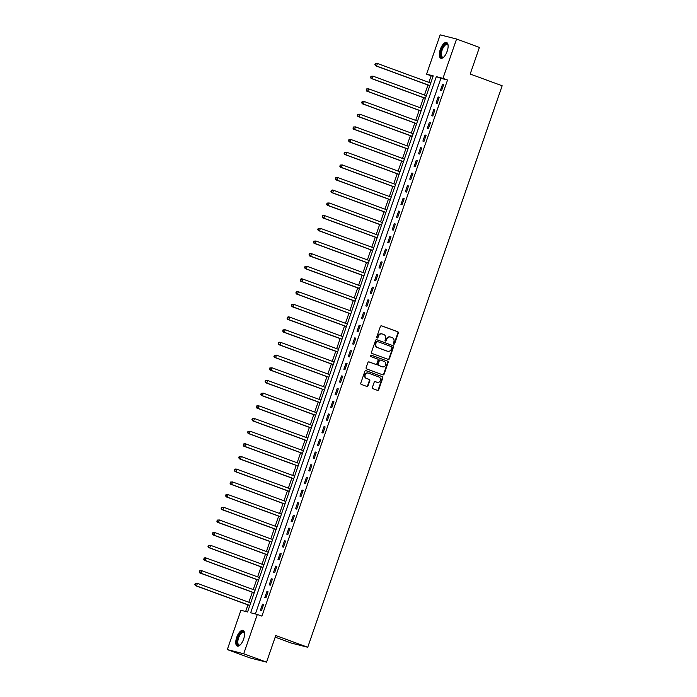 <?xml version="1.0" encoding="UTF-8"?>
<svg xmlns="http://www.w3.org/2000/svg" width="697" height="697" viewBox="0 0 697 697"><rect width="100%" height="100%" fill="white"/><g stroke="black" fill="none" stroke-linecap="round" stroke-linejoin="round"><path stroke-width="1.05" d="M393.788 344.126A0.741 0.671 104.3 0 0 394.659 343.656L398.318 333.079A1.054 0.958 104.3 0 0 397.769 331.755L381.625 325.83A1.054 0.958 104.3 0 0 380.388 326.501L376.72 337.078A0.741 0.671 104.3 0 0 377.983 337.54L378.454 336.172A3.372 3.049 104.3 0 1 382.426 334.037L383.768 334.534A3.372 3.049 104.3 0 1 385.537 338.768L385.066 340.136A0.741 0.671 104.3 0 0 385.511 341.086A0.741 0.671 104.3 0 0 386.321 340.598L386.791 339.23A3.372 3.049 104.3 0 1 390.764 337.095L392.106 337.592A3.372 3.049 104.3 0 1 393.875 341.826L393.404 343.203A0.741 0.671 104.3 0 0 393.788 344.126M393.631 344.048A0.741 0.671 104.3 0 0 394.214 343.543L397.874 332.966A1.054 0.958 104.3 0 0 397.325 331.641L381.346 325.778M376.955 337.923A0.741 0.671 104.3 0 0 377.539 337.426L378.454 336.172M385.293 340.981A0.741 0.671 104.3 0 0 385.877 340.485L386.791 339.23M236.701 637.354A8.381 3.555 110.2 0 1 243.044 630.367A8.381 3.555 110.2 0 1 243.619 639.114A8.381 3.555 110.2 0 1 237.276 646.102A8.381 3.555 110.2 0 1 236.701 637.354M440.269 49.504A8.381 3.555 110.2 0 1 446.611 42.517A8.381 3.555 110.2 0 1 447.178 51.264A8.381 3.555 110.2 0 1 440.835 58.252A8.381 3.555 110.2 0 1 440.269 49.504M372.398 387.366A1.054 0.958 104.3 0 0 372.947 388.691L377.478 390.355A1.054 0.958 104.3 0 0 378.715 389.684L382.784 377.94A1.054 0.958 104.3 0 0 382.235 376.615L366.099 370.691A1.054 0.958 104.3 0 0 364.853 371.353L360.785 383.106A1.054 0.958 104.3 0 0 361.334 384.43L366.805 386.434A1.054 0.958 104.3 0 0 368.051 385.772L369.793 380.745A1.054 0.958 104.3 0 0 369.236 379.421L366.526 378.419A2.823 2.553 104.3 0 1 368.373 373.095L378.994 376.999A2.823 2.553 104.3 0 1 377.147 382.322L375.378 381.668A1.054 0.958 104.3 0 0 374.141 382.339L372.398 387.366M456.579 39.032L479.414 47.413L470.196 74.039L502.162 85.775L307.734 647.26L275.759 635.525L266.542 662.15L243.706 653.769L227.309 649.587L240.918 610.276L247.566 611.975L433.212 75.851L426.564 74.161L440.173 34.85L456.579 39.032L442.97 78.343L436.313 76.644L250.667 612.768L257.315 614.458L243.706 653.769M257.315 614.458L261.889 616.139L447.535 80.016L442.97 78.343M388.203 359.391A1.054 0.958 104.3 0 0 389.44 358.72L393.509 346.967A1.054 0.958 104.3 0 0 392.96 345.642L376.816 339.718A1.054 0.958 104.3 0 0 375.578 340.389L371.51 352.142A1.054 0.958 104.3 0 0 372.059 353.466L388.203 359.391M388.151 362.457L384.082 374.202A1.054 0.958 104.3 0 1 382.836 374.873L366.7 368.948A1.054 0.958 104.3 0 1 366.143 367.624L367.885 362.597A1.054 0.958 104.3 0 1 369.131 361.926L375.674 364.331A1.054 0.958 104.3 0 0 376.92 363.66L378.07 360.323A1.054 0.958 104.3 0 0 377.521 358.999L370.708 356.498A0.741 0.671 104.3 0 1 371.187 355.104L387.593 361.133A1.054 0.958 104.3 0 1 388.151 362.457L387.706 362.344L383.638 374.089L384.082 374.202M447.535 80.016L440.887 78.325L255.398 613.97M442.56 84.267L440.452 90.357L441.567 90.636L443.675 84.555L442.56 84.267L443.632 84.659M438.169 96.953L436.061 103.034L437.176 103.322L439.284 97.231L438.169 96.953L439.241 97.345M433.778 109.629L431.67 115.719L432.785 115.998L434.893 109.908L433.778 109.629L434.85 110.021M429.387 122.306L427.278 128.396L428.394 128.675L430.502 122.594L429.387 122.306L430.458 122.698M424.996 134.991L422.887 141.073L424.003 141.36L426.111 135.27L424.996 134.991L426.067 135.384M420.605 147.668L418.505 153.758L419.611 154.037L421.72 147.956L420.605 147.668L421.676 148.06M416.214 160.354L414.114 166.435L415.22 166.722L417.329 160.632L416.214 160.354L417.285 160.746M411.822 173.03L409.723 179.12L410.829 179.399L412.938 173.309L411.822 173.03L412.894 173.422M407.431 185.707L405.332 191.797L406.438 192.076L408.547 185.994L407.431 185.707L408.503 186.108M403.049 198.392L400.941 204.474L402.047 204.761L404.155 198.671L403.049 198.392L404.112 198.784M398.658 211.069L396.549 217.159L397.656 217.438L399.764 211.357L398.658 211.069L399.721 211.461M394.267 223.754L392.158 229.836L393.265 230.123L395.373 224.033L394.267 223.754L395.33 224.146M389.876 236.431L387.767 242.521L388.874 242.8L390.982 236.71L389.876 236.431L390.939 236.823M385.485 249.108L383.376 255.198L384.483 255.477L386.591 249.395L385.485 249.108L386.547 249.509M381.093 261.793L378.985 267.875L380.092 268.162L382.2 262.072L381.093 261.793L382.156 262.185M376.702 274.47L374.594 280.56L375.7 280.839L377.809 274.757L376.702 274.47L377.765 274.862M372.311 287.155L370.203 293.237L371.309 293.524L373.418 287.434L372.311 287.155L373.374 287.547M367.92 299.832L365.812 305.922L366.918 306.201L369.027 300.119L367.92 299.832L368.983 300.224M363.529 312.509L361.421 318.599L362.527 318.886L364.636 312.796L363.529 312.509L364.592 312.909M359.138 325.194L357.03 331.275L358.136 331.563L360.244 325.473L359.138 325.194L360.21 325.586M354.747 337.871L352.638 343.961L353.745 344.24L355.853 338.158L354.747 337.871L355.818 338.263M350.356 350.556L348.247 356.637L349.354 356.925L351.462 350.835L350.356 350.556L351.427 350.948M345.965 363.233L343.856 369.323L344.963 369.602L347.071 363.52L345.965 363.233L347.036 363.625M341.574 375.918L339.465 382L340.572 382.287L342.68 376.197L341.574 375.918L342.645 376.31M337.182 388.595L335.074 394.685L336.181 394.964L338.289 388.874L337.182 388.595L338.254 388.987M332.791 401.272L330.683 407.362L331.789 407.64L333.898 401.559L332.791 401.272L333.863 401.664M328.4 413.957L326.292 420.038L327.398 420.326L329.507 414.236L328.4 413.957L329.472 414.349M324.009 426.634L321.901 432.724L323.007 433.003L325.116 426.921L324.009 426.634L325.081 427.026M319.618 439.319L317.51 445.4L318.616 445.688L320.725 439.598L319.618 439.319L320.69 439.711M315.227 451.996L313.119 458.086L314.225 458.365L316.333 452.275L315.227 451.996L316.299 452.388M310.836 464.672L308.727 470.763L309.834 471.041L311.942 464.96L310.836 464.672L311.907 465.065M306.445 477.358L304.336 483.439L305.443 483.727L307.551 477.637L306.445 477.358L307.516 477.75M302.054 490.035L299.945 496.125L301.052 496.403L303.16 490.322L302.054 490.035L303.125 490.427M297.663 502.72L295.554 508.801L296.661 509.089L298.769 502.999L297.663 502.72L298.734 503.112M293.271 515.397L291.163 521.487L292.27 521.765L294.378 515.675L293.271 515.397L294.343 515.789M288.88 528.073L286.772 534.163L287.878 534.442L289.987 528.361L288.88 528.073L289.952 528.465M284.489 540.759L282.381 546.84L283.487 547.128L285.596 541.038L284.489 540.759L285.561 541.151M280.098 553.435L277.99 559.525L279.096 559.804L281.205 553.723L280.098 553.435L281.17 553.827M275.707 566.121L273.599 572.202L274.705 572.49L276.814 566.4L275.707 566.121L276.779 566.513M271.316 578.798L269.208 584.888L270.314 585.166L272.422 579.076L271.316 578.798L272.388 579.19M266.925 591.474L264.816 597.564L265.923 597.843L268.031 591.762L266.925 591.474L267.997 591.866M262.534 604.16L260.425 610.241L261.532 610.528L263.64 604.438L262.534 604.16L263.605 604.552M433.055 76.321L431.129 75.834L428.873 82.359M427.958 85.008L424.482 95.045M423.567 97.693L420.091 107.721M419.176 110.37L415.7 120.407M414.785 123.047L411.308 133.083M410.394 135.732L406.917 145.76M406.002 148.409L402.526 158.446M401.611 161.094L398.135 171.122M397.22 173.771L393.744 183.808M392.829 186.447L389.353 196.484M388.438 199.133L384.962 209.161M384.047 211.81L380.571 221.846M379.656 224.495L376.18 234.523M375.265 237.172L371.789 247.208M370.874 249.848L367.397 259.885M366.483 262.534L363.006 272.562M362.091 275.21L358.615 285.247M357.7 287.896L354.224 297.924M353.309 300.573L349.833 310.609M348.918 313.249L345.442 323.286M344.527 325.935L341.051 335.971M340.136 338.611L336.66 348.648M335.745 351.297L332.269 361.325M331.354 363.973L327.878 374.01M326.963 376.65L323.486 386.687M322.572 389.335L319.095 399.372M318.18 402.012L314.704 412.049M313.789 414.698L310.313 424.726M309.398 427.374L305.922 437.411M305.007 440.051L301.54 450.088M300.616 452.736L297.149 462.773M296.225 465.413L292.757 475.45M291.834 478.098L288.366 488.127M287.443 490.775L283.975 500.812M283.052 503.461L279.584 513.489M278.661 516.137L275.193 526.174M274.269 528.814L270.802 538.851M269.878 541.499L266.411 551.527M265.487 554.176L262.02 564.213M261.105 566.861L257.629 576.889M256.714 579.538L253.238 589.575M252.323 592.215L248.846 602.252M247.932 604.9L245.649 611.487M275.202 637.154L291.329 643.078L307.734 647.26M266.542 662.15L250.145 657.968L227.309 649.587M431.129 75.834L426.564 74.161M440.887 78.325L436.313 76.644M390.268 336.965A3.372 3.049 104.3 0 0 386.347 339.117M381.93 333.907A3.372 3.049 104.3 0 0 378.009 336.059M388.037 359.33A1.054 0.958 104.3 0 0 388.996 358.606L393.064 346.853A1.054 0.958 104.3 0 0 392.516 345.529L376.537 339.666M391.871 347.603A0.741 0.671 104.3 0 0 391.487 346.679L377.321 341.478A0.741 0.671 104.3 0 0 376.45 341.948L375.953 343.386A3.372 3.049 104.3 0 0 377.722 347.629L387.401 351.183A3.372 3.049 104.3 0 0 391.374 349.049L391.871 347.603M377.199 341.452L376.877 341.364A0.741 0.671 104.3 0 0 376.014 341.835L376.45 341.948M387.454 351.201A3.372 3.049 104.3 0 1 386.957 351.07L377.277 347.515A3.372 3.049 104.3 0 1 375.509 343.272L376.014 341.835M382.67 374.812A1.054 0.958 104.3 0 0 383.638 374.089M368.852 361.874L375.23 364.217A1.054 0.958 104.3 0 0 375.404 364.261M370.952 355.069L387.593 361.133M382.252 366.779A2.823 2.553 104.3 0 1 382.026 366.709L382.47 366.822A2.823 2.553 104.3 0 0 384.308 361.499L380.571 360.122A1.054 0.958 104.3 0 0 379.325 360.785L378.175 364.122A1.054 0.958 104.3 0 0 378.724 365.446L382.47 366.822A2.823 2.553 104.3 0 1 382.252 366.779L382.688 366.892M380.396 360.079L380.126 360.009A1.054 0.958 104.3 0 0 378.88 360.671L379.325 360.785M382.026 366.709L378.279 365.333A1.054 0.958 104.3 0 1 377.73 364.008L378.88 360.671M387.706 362.344A1.054 0.958 104.3 0 0 387.149 361.02M376.702 382.209L377.147 382.322A2.823 2.553 104.3 0 1 376.702 382.209L375.099 381.616M367.92 372.982A2.823 2.553 104.3 0 0 366.082 378.305L366.526 378.419M366.639 386.373A1.054 0.958 104.3 0 0 367.607 385.659L369.349 380.632A1.054 0.958 104.3 0 0 368.791 379.307L366.082 378.305M377.312 390.294A1.054 0.958 104.3 0 0 378.271 389.571L382.339 377.826A1.054 0.958 104.3 0 0 381.79 376.502L365.82 370.638M430.729 83.039L377.443 63.488L376.563 66.023L375.456 65.736L429.535 85.592A1.072 0.976 -75.7 0 1 429.788 85.74M375.308 64.743L375.657 63.723L374.864 64.629L376.563 66.023L429.849 85.583M375.213 63.61L376.336 63.2L377.443 63.488L375.657 63.723M375.456 65.736L374.864 64.629M426.337 95.724L373.052 76.165L372.172 78.7L371.065 78.421L425.144 98.268A1.072 0.976 -75.7 0 1 425.405 98.416M370.917 77.419L371.266 76.409L370.473 77.306L372.172 78.7L425.458 98.26M370.821 76.295L373.052 76.165L371.266 76.409M371.065 78.421L370.473 77.306M421.946 108.401L368.661 88.85L367.781 91.385L366.674 91.098L420.753 110.945A1.072 0.976 -75.7 0 1 421.014 111.093M366.526 90.105L366.875 89.085L366.082 89.991L367.781 91.385L421.066 110.936M366.439 88.972L368.661 88.85L366.875 89.085M366.674 91.098L366.082 89.991M417.555 121.086L364.27 101.527L363.39 104.062L362.283 103.783L416.362 123.63A1.072 0.976 -75.7 0 1 416.623 123.778M362.135 102.781L362.484 101.771L361.691 102.668L363.39 104.062L416.675 123.622M362.048 101.657L364.27 101.527L362.484 101.771M362.283 103.783L361.691 102.668M413.164 133.763L359.879 114.203L358.999 116.739L357.892 116.46L411.971 136.307A1.072 0.976 -75.7 0 1 412.232 136.455M357.744 115.458L358.092 114.447L357.3 115.345L358.999 116.739L412.284 136.298M357.657 114.334L359.879 114.203L358.092 114.447M357.892 116.46L357.3 115.345M443.893 56.962A7.249 3.076 110.2 0 1 443.597 57.163A7.249 3.076 110.2 0 1 440.905 56.196A7.249 3.076 110.2 0 1 443.048 46.568A7.249 3.076 110.2 0 1 448.005 45.105A7.249 3.076 110.2 0 1 448.014 45.131A7.249 3.076 110.2 0 1 448.11 45.471M448.101 45.436A6.717 2.849 -69.8 0 0 447.221 44.512A6.717 2.849 -69.8 0 0 442.865 48.363A6.717 2.849 -69.8 0 0 441.628 55.952A6.717 2.849 -69.8 0 0 442.595 57.119A6.717 2.849 -69.8 0 0 443.867 56.988M447.047 42.761A8.329 3.529 -69.8 0 0 441.776 47.91A8.329 3.529 -69.8 0 0 440.382 57.023A8.329 3.529 -69.8 0 0 441.323 58.339M240.326 644.821A7.249 3.076 110.2 0 1 240.029 645.013A7.249 3.076 110.2 0 1 237.895 637.746A7.249 3.076 110.2 0 1 241.458 632.188A7.249 3.076 110.2 0 1 244.447 632.989A7.249 3.076 110.2 0 1 244.542 633.32A6.717 2.849 -69.8 0 0 243.662 632.371A6.717 2.849 -69.8 0 0 238.574 637.964A6.717 2.849 -69.8 0 0 239.036 644.978A6.717 2.849 -69.8 0 0 240.299 644.838M243.48 630.619A8.329 3.529 -69.8 0 0 237.459 637.633A8.329 3.529 -69.8 0 0 237.764 646.197M408.773 146.44L355.487 126.889L354.607 129.424L353.501 129.137L407.579 148.992A1.072 0.976 -75.7 0 1 407.841 149.141M353.353 128.143L353.701 127.124L352.909 128.03L354.607 129.424L407.893 148.984M353.266 127.011L355.487 126.889L353.701 127.124M353.501 129.137L352.909 128.03M404.382 159.125L351.096 139.566L350.216 142.101L349.11 141.822L403.188 161.669A1.072 0.976 -75.7 0 1 403.45 161.817M348.962 140.82L349.31 139.809L348.517 140.707L350.216 142.101L403.502 161.66M348.875 139.696L351.096 139.566L349.31 139.809M349.11 141.822L348.517 140.707M399.991 171.802L346.705 152.251L345.825 154.786L344.719 154.499L398.797 174.346A1.072 0.976 -75.7 0 1 399.059 174.494M344.571 153.506L344.919 152.486L344.126 153.392L345.825 154.786L399.111 174.337M344.484 152.373L346.705 152.251L344.919 152.486M344.719 154.499L344.126 153.392M395.6 184.487L342.314 164.928L341.434 167.463L340.328 167.184L394.406 187.031A1.072 0.976 -75.7 0 1 394.668 187.179M340.18 166.182L340.537 165.172L339.735 166.069L341.434 167.463L394.72 187.023M340.092 165.058L342.314 164.928L340.537 165.172M340.328 167.184L339.735 166.069M391.209 197.164L337.923 177.604L337.043 180.14L335.937 179.861L390.015 199.708A1.072 0.976 -75.7 0 1 390.276 199.856M335.788 178.859L336.146 177.848L335.344 178.746L337.043 180.14L390.329 199.699M335.701 177.735L337.923 177.604L336.146 177.848M335.937 179.861L335.344 178.746M386.818 209.849L333.532 190.29L332.652 192.825L331.545 192.538L385.624 212.393A1.072 0.976 -75.7 0 1 385.885 212.541M331.397 191.544L331.755 190.525L330.953 191.431L332.652 192.825L385.938 212.385M331.31 190.412L332.425 190.002L333.532 190.29L331.755 190.525M331.545 192.538L330.953 191.431M382.426 222.526L329.141 202.966L328.261 205.502L327.154 205.223L381.233 225.07A1.072 0.976 -75.7 0 1 381.494 225.218M327.006 204.221L327.363 203.21L326.562 204.108L328.261 205.502L381.547 225.061M326.919 203.097L329.141 202.966L327.363 203.21M327.154 205.223L326.562 204.108M378.035 235.203L324.75 215.652L323.87 218.187L322.763 217.9L376.842 237.747A1.072 0.976 -75.7 0 1 377.103 237.904M322.615 216.906L322.972 215.887L322.171 216.793L323.87 218.187L377.155 237.738M322.528 215.774L323.643 215.364L324.75 215.652L322.972 215.887M322.763 217.9L322.171 216.793M373.644 247.888L320.359 228.328L319.487 230.864L318.372 230.585L372.451 250.432A1.072 0.976 -75.7 0 1 372.712 250.58M318.224 229.583L318.581 228.572L317.78 229.47L319.487 230.864L372.764 250.423M318.137 228.459L320.359 228.328L318.581 228.572M318.372 230.585L317.78 229.47M369.253 260.565L315.968 241.005L315.096 243.541L313.981 243.262L368.06 263.109A1.072 0.976 -75.7 0 1 368.321 263.257M313.833 242.26L314.19 241.249L313.389 242.147L315.096 243.541L368.373 263.1M313.746 241.136L315.968 241.005L314.19 241.249M313.981 243.262L313.389 242.147M364.862 273.25L311.576 253.691L310.705 256.226L309.59 255.938L363.668 275.794A1.072 0.976 -75.7 0 1 363.93 275.942M309.442 254.945L309.799 253.926L308.998 254.832L310.705 256.226L363.982 275.785M309.355 253.813L310.47 253.403L311.576 253.691L309.799 253.926M309.59 255.938L308.998 254.832M360.471 285.927L307.185 266.367L306.314 268.903L305.199 268.624L359.277 288.471A1.072 0.976 -75.7 0 1 359.539 288.619M305.051 267.622L305.408 266.611L304.606 267.509L306.314 268.903L359.591 288.462M304.964 266.498L307.185 266.367L305.408 266.611M305.199 268.624L304.606 267.509M356.08 298.604L302.794 279.053L301.923 281.588L300.808 281.3L354.886 301.148A1.072 0.976 -75.7 0 1 355.148 301.304M300.66 280.307L301.017 279.288L300.224 280.194L301.923 281.588L355.2 301.139M300.573 279.175L301.688 278.765L302.794 279.053L301.017 279.288M300.808 281.3L300.224 280.194M351.689 311.289L298.403 291.729L297.532 294.265L296.417 293.986L350.495 313.833A1.072 0.976 -75.7 0 1 350.757 313.981M296.269 292.984L296.626 291.973L295.833 292.871L297.532 294.265L350.809 313.824M296.181 291.86L298.403 291.729L296.626 291.973M296.417 293.986L295.833 292.871M347.298 323.966L294.012 304.406L293.141 306.95L292.026 306.663L346.104 326.51A1.072 0.976 -75.7 0 1 346.365 326.658M291.877 305.661L292.235 304.65L291.442 305.547L293.141 306.95L346.418 326.501M291.79 304.537L294.012 304.406L292.235 304.65M292.026 306.663L291.442 305.547M342.907 336.651L289.621 317.091L288.75 319.627L287.634 319.348L341.713 339.195A1.072 0.976 -75.7 0 1 341.974 339.343M287.486 318.346L287.844 317.327L287.051 318.233L288.75 319.627L342.027 339.186M287.399 317.213L288.514 316.804L289.621 317.091L287.844 317.327M287.634 319.348L287.051 318.233M338.515 349.328L285.23 329.768L284.359 332.303L283.243 332.025L337.322 351.872A1.072 0.976 -75.7 0 1 337.583 352.02M283.095 331.023L283.452 330.012L282.66 330.909L284.359 332.303L337.636 351.863M283.008 329.899L285.23 329.768L283.452 330.012M283.243 332.025L282.66 330.909M334.124 362.004L280.839 342.454L279.967 344.989L278.861 344.701L332.931 364.548A1.072 0.976 -75.7 0 1 333.192 364.705M278.704 343.708L279.061 342.689L278.269 343.595L279.967 344.989L333.244 364.54M278.617 342.575L279.732 342.166L280.839 342.454L279.061 342.689M278.861 344.701L278.269 343.595M329.733 374.69L276.456 355.13L275.576 357.666L274.47 357.387L328.54 377.234A1.072 0.976 -75.7 0 1 328.801 377.382M274.322 356.385L274.67 355.374L273.877 356.272L275.576 357.666L328.853 377.225M274.226 355.261L276.456 355.13L274.67 355.374M274.47 357.387L273.877 356.272M325.342 387.366L272.065 367.807L271.185 370.351L270.079 370.063L324.149 389.911A1.072 0.976 -75.7 0 1 324.41 390.059M269.931 369.062L270.279 368.051L269.486 368.957L271.185 370.351L324.462 389.902M269.835 367.938L272.065 367.807L270.279 368.051M270.079 370.063L269.486 368.957M320.951 400.052L267.674 380.492L266.794 383.028L265.688 382.749L319.757 402.596A1.072 0.976 -75.7 0 1 320.019 402.744M265.54 381.747L265.888 380.728L265.095 381.634L266.794 383.028L320.071 402.587M265.444 380.614L266.559 380.205L267.674 380.492L265.888 380.728M265.688 382.749L265.095 381.634M316.56 412.729L263.283 393.169L262.403 395.704L261.297 395.426L315.366 415.273A1.072 0.976 -75.7 0 1 315.628 415.421M261.148 394.424L261.497 393.413L260.704 394.31L262.403 395.704L315.68 415.264M261.053 393.3L263.283 393.169L261.497 393.413M261.297 395.426L260.704 394.31M312.169 425.405L258.892 405.854L258.012 408.39L256.905 408.102L310.975 427.949A1.072 0.976 -75.7 0 1 311.237 428.106M256.757 407.109L257.106 406.09L256.313 406.996L258.012 408.39L311.289 427.941M256.662 405.976L257.777 405.567L258.892 405.854L257.106 406.09M256.905 408.102L256.313 406.996M307.778 438.091L254.501 418.531L253.621 421.066L252.514 420.788L306.584 440.635A1.072 0.976 -75.7 0 1 306.846 440.783M252.366 419.786L252.715 418.775L251.922 419.672L253.621 421.066L306.898 440.626M252.27 418.662L254.501 418.531L252.715 418.775M252.514 420.788L251.922 419.672M303.387 450.767L250.11 431.208L249.23 433.752L248.123 433.464L302.193 453.311A1.072 0.976 -75.7 0 1 302.454 453.459M247.975 432.471L248.324 431.452L247.531 432.358L249.23 433.752L302.507 453.303M247.879 431.338L250.11 431.208L248.324 431.452M248.123 433.464L247.531 432.358M298.996 463.453L245.719 443.893L244.839 446.428L243.732 446.15L297.802 465.997A1.072 0.976 -75.7 0 1 298.063 466.145M243.584 445.148L243.933 444.128L243.14 445.034L244.839 446.428L298.116 465.988M243.488 444.024L244.603 443.606L245.719 443.893L243.933 444.128M243.732 446.15L243.14 445.034M294.604 476.129L241.328 456.57L240.448 459.105L239.341 458.826L293.411 478.673A1.072 0.976 -75.7 0 1 293.672 478.822M239.193 457.824L239.541 456.814L238.749 457.711L240.448 459.105L293.725 478.665M239.097 456.701L241.328 456.57L239.541 456.814M239.341 458.826L238.749 457.711M290.213 488.806L236.936 469.255L236.056 471.791L234.95 471.503L289.02 491.359A1.072 0.976 -75.7 0 1 289.281 491.507M234.802 470.51L235.15 469.49L234.358 470.397L236.056 471.791L289.333 491.35M234.706 469.377L235.83 468.968L236.936 469.255L235.15 469.49M234.95 471.503L234.358 470.397M285.822 501.491L232.545 481.932L231.665 484.467L230.559 484.188L284.629 504.036A1.072 0.976 -75.7 0 1 284.89 504.184M230.411 483.187L230.759 482.176L229.966 483.073L231.665 484.467L284.942 504.027M230.315 482.063L232.545 481.932L230.759 482.176M230.559 484.188L229.966 483.073M281.431 514.168L228.154 494.617L227.274 497.153L226.168 496.865L280.238 516.712A1.072 0.976 -75.7 0 1 280.499 516.86M226.02 495.872L226.368 494.853L225.575 495.759L227.274 497.153L280.551 516.704M225.924 494.739L227.048 494.33L228.154 494.617L226.368 494.853M226.168 496.865L225.575 495.759M277.04 526.854L223.763 507.294L222.883 509.829L221.777 509.551L275.846 529.398A1.072 0.976 -75.7 0 1 276.108 529.546M221.629 508.549L221.977 507.538L221.184 508.435L222.883 509.829L276.16 529.389M221.533 507.425L223.763 507.294L221.977 507.538M221.777 509.551L221.184 508.435M272.649 539.53L219.372 519.971L218.492 522.506L217.386 522.227L271.455 542.074A1.072 0.976 -75.7 0 1 271.717 542.222M217.237 521.225L217.586 520.215L216.793 521.112L218.492 522.506L271.769 542.066M217.142 520.101L219.372 519.971L217.586 520.215M217.386 522.227L216.793 521.112M268.258 552.207L214.981 532.656L214.101 535.191L212.994 534.904L267.064 554.76A1.072 0.976 -75.7 0 1 267.326 554.908M212.846 533.911L213.195 532.891L212.402 533.797L214.101 535.191L267.387 554.751M212.751 532.778L213.874 532.369L214.981 532.656L213.195 532.891M212.994 534.904L212.402 533.797M263.867 564.892L210.59 545.333L209.71 547.868L208.603 547.589L262.673 567.436A1.072 0.976 -75.7 0 1 262.935 567.585M208.455 546.587L208.804 545.577L208.011 546.474L209.71 547.868L262.996 567.428M208.359 545.463L210.59 545.333L208.804 545.577M208.603 547.589L208.011 546.474M259.476 577.569L206.199 558.018L205.319 560.554L204.212 560.266L258.282 580.113A1.072 0.976 -75.7 0 1 258.543 580.261M204.064 559.273L204.413 558.253L203.62 559.16L205.319 560.554L258.604 580.104M203.968 558.14L205.092 557.731L206.199 558.018L204.413 558.253M204.212 560.266L203.62 559.16M255.085 590.254L201.808 570.695L200.928 573.23L199.821 572.951L253.891 592.798A1.072 0.976 -75.7 0 1 254.152 592.947M199.673 571.949L200.022 570.939L199.229 571.836L200.928 573.23L254.213 592.79M199.577 570.826L201.808 570.695L200.022 570.939M199.821 572.951L199.229 571.836M250.693 602.931L197.417 583.372L196.537 585.907L195.43 585.628L249.5 605.475A1.072 0.976 -75.7 0 1 249.761 605.623M195.282 584.626L195.63 583.616L194.838 584.513L196.537 585.907L249.822 605.466M195.186 583.502L197.417 583.372L195.63 583.616M195.43 585.628L194.838 584.513M394.214 343.543L394.659 343.656M377.539 337.426L377.983 337.54M385.877 340.485L386.321 340.598M397.325 331.641L397.769 331.755M397.874 332.966L398.318 333.079M392.516 345.529L392.96 345.642M393.064 346.853L393.509 346.967M388.996 358.606L389.44 358.72M375.509 343.272L375.953 343.386M377.277 347.515L377.722 347.629M386.957 351.07L387.401 351.183M375.23 364.217L375.674 364.331M377.73 364.008L378.175 364.122M378.279 365.333L378.724 365.446M368.791 379.307L369.236 379.421M369.349 380.632L369.793 380.745M367.607 385.659L368.051 385.772M381.79 376.502L382.235 376.615M382.339 377.826L382.784 377.94M378.271 389.571L378.715 389.684M446.664 52.597A6.717 2.849 110.2 0 1 447.396 50.593M243.096 640.456A6.717 2.849 110.2 0 1 243.34 639.715A6.717 2.849 110.2 0 1 243.837 638.452M390.05 336.904L390.494 337.017M381.712 333.837L382.156 333.95M376.824 341.347L377.26 341.46M387.227 351.149L387.671 351.262M375.317 364.243L375.761 364.357M380.039 359.983L380.484 360.096M376.929 382.278L377.373 382.392M367.702 372.912L368.147 373.026"/></g></svg>
